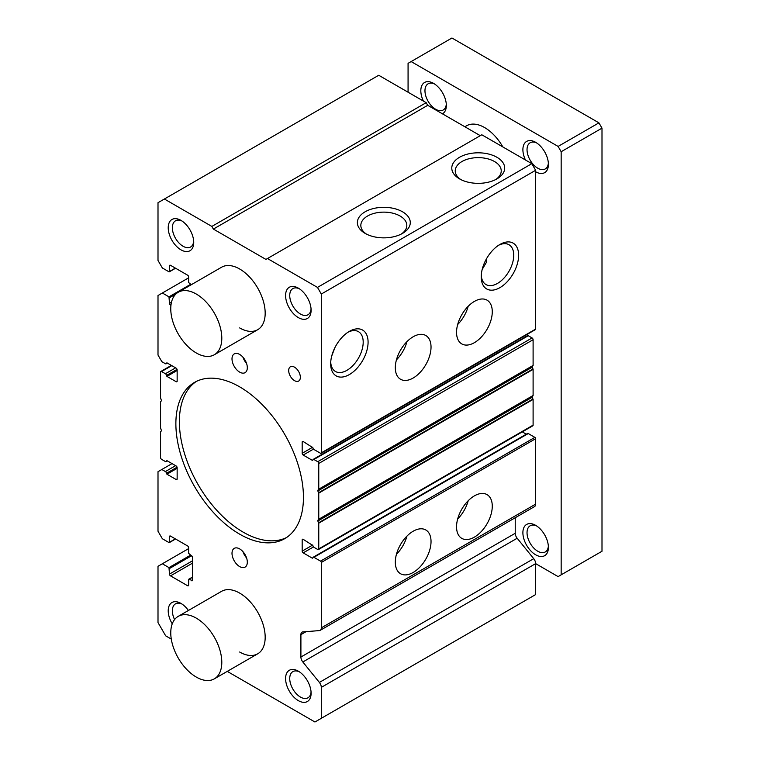 <?xml version="1.0" encoding="UTF-8"?>
<svg xmlns="http://www.w3.org/2000/svg" width="760" height="760" viewBox="0 0 760 760"><rect width="100%" height="100%" fill="white"/><g stroke="black" fill="none" stroke-linecap="round" stroke-linejoin="round"><path stroke-width="1.14" d="M178.239 292.248A36.081 20.833 -120 0 0 172.71 321.166A36.081 20.833 -120 0 0 196.28 352.963A36.081 20.833 -120 0 0 214.329 354.749A36.081 20.833 -120 0 0 219.858 325.841A36.081 20.833 -120 0 0 196.28 294.034A36.081 20.833 -120 0 0 178.239 292.248L221.616 267.206A36.081 20.833 60 0 1 239.656 268.992A36.081 20.833 60 0 1 263.235 300.789A36.081 20.833 60 0 1 257.706 329.707A36.081 20.833 60 0 1 239.656 327.921M178.239 616.35A36.081 20.833 -120 0 0 172.71 645.269A36.081 20.833 -120 0 0 196.28 677.065A36.081 20.833 -120 0 0 214.329 678.851A36.081 20.833 -120 0 0 219.858 649.942A36.081 20.833 -120 0 0 196.28 618.136A36.081 20.833 -120 0 0 178.239 616.35L221.616 591.308A36.081 20.833 60 0 1 239.656 593.094A36.081 20.833 60 0 1 263.235 624.891A36.081 20.833 60 0 1 257.706 653.809A36.081 20.833 60 0 1 239.656 652.023M365.123 233.386L365.123 233.386A26.448 15.266 180 0 1 365.123 211.793A26.448 15.266 180 0 1 402.534 211.793A26.448 15.266 180 0 1 402.534 233.386A26.448 15.266 180 0 1 365.123 233.386M401.223 234.089A22.99 13.271 0 0 0 406.818 225.701A22.99 13.271 0 0 0 400.083 216.02A22.99 13.271 0 0 0 374.794 213.199A22.99 13.271 0 0 0 360.838 225.701A22.99 13.271 0 0 0 366.434 234.089M457.672 324.51A25.261 14.582 120 0 0 468.188 306.29M474.411 301.406A25.261 14.582 -60 0 1 487.036 300.152A25.261 14.582 -60 0 1 490.912 320.397A25.261 14.582 -60 0 1 474.411 342.655A25.261 14.582 -60 0 1 461.776 343.909A25.261 14.582 -60 0 1 457.909 323.665A25.261 14.582 -60 0 1 474.411 301.406M396.425 359.869A25.261 14.582 120 0 0 406.952 341.648M413.174 336.756A25.261 14.582 -60 0 1 425.799 335.512A25.261 14.582 -60 0 1 429.675 355.747A25.261 14.582 -60 0 1 413.174 378.014A25.261 14.582 -60 0 1 400.539 379.259A25.261 14.582 -60 0 1 396.673 359.024A25.261 14.582 -60 0 1 413.174 336.756M499.928 244.454L499.928 244.454A26.448 15.266 -60 0 1 518.633 255.246A26.448 15.266 -60 0 1 499.928 287.641A26.448 15.266 -60 0 1 481.222 276.849A26.448 15.266 -60 0 1 499.928 244.454L499.928 244.454M481.27 275.358A22.99 13.271 120 0 0 485.735 284.401A22.99 13.271 120 0 0 497.486 283.413A22.99 13.271 120 0 0 512.572 262.922A22.99 13.271 120 0 0 508.725 244.587A22.99 13.271 120 0 0 498.664 245.233M349.381 331.369L349.381 331.369A26.448 15.266 -60 0 1 368.087 342.171A26.448 15.266 -60 0 1 349.381 374.556A26.448 15.266 -60 0 1 330.676 363.764A26.448 15.266 -60 0 1 349.381 331.369L349.381 331.369M330.724 362.283A22.99 13.271 120 0 0 335.188 371.317A22.99 13.271 120 0 0 346.94 370.329A22.99 13.271 120 0 0 362.026 349.837A22.99 13.271 120 0 0 358.178 331.502A22.99 13.271 120 0 0 348.118 332.148M396.425 554.325A25.261 14.582 120 0 0 406.952 536.104M413.174 531.221A25.261 14.582 -60 0 1 425.799 529.967A25.261 14.582 -60 0 1 429.675 550.211A25.261 14.582 -60 0 1 413.174 572.47A25.261 14.582 -60 0 1 400.539 573.724A25.261 14.582 -60 0 1 396.673 553.48A25.261 14.582 -60 0 1 413.174 531.221M457.672 518.975A25.261 14.582 120 0 0 468.188 500.755M474.411 495.862A25.261 14.582 -60 0 1 487.036 494.617A25.261 14.582 -60 0 1 490.912 514.852A25.261 14.582 -60 0 1 474.411 537.111A25.261 14.582 -60 0 1 461.776 538.365A25.261 14.582 -60 0 1 457.909 518.13A25.261 14.582 -60 0 1 474.411 495.862M239.656 372.115A10.83 6.251 60 0 1 232.589 362.577A10.83 6.251 60 0 1 234.251 353.903A10.83 6.251 60 0 1 239.656 354.435A10.83 6.251 60 0 1 246.734 363.983A10.83 6.251 60 0 1 245.072 372.656A10.83 6.251 60 0 1 239.656 372.115M242.962 357.209A10.83 6.251 -120 0 0 246.572 363.46M239.656 566.58A10.83 6.251 60 0 1 232.589 557.042A10.83 6.251 60 0 1 234.251 548.369A10.83 6.251 60 0 1 239.656 548.9A10.83 6.251 60 0 1 246.734 558.438A10.83 6.251 60 0 1 245.072 567.112A10.83 6.251 60 0 1 239.656 566.58M242.962 551.665A10.83 6.251 -120 0 0 246.572 557.916M298.348 317.604A18.04 10.421 60 0 1 285.589 295.507A18.04 10.421 60 0 1 298.348 288.144L298.348 288.144A18.04 10.421 60 0 1 311.106 310.241A18.04 10.421 60 0 1 298.348 317.604M299.43 288.819A15.114 8.721 -120 0 0 292.866 288.591A15.114 8.721 -120 0 0 290.548 300.703A15.114 8.721 -120 0 0 300.418 314.022A15.114 8.721 -120 0 0 307.981 314.773A15.114 8.721 -120 0 0 311.058 308.969M172.244 623.846A18.04 10.421 60 0 1 169.109 605.872A18.04 10.421 60 0 1 180.975 603.411L180.975 603.411A18.04 10.421 60 0 1 188.413 610.48M182.058 604.086A15.114 8.721 -120 0 0 175.484 603.858A15.114 8.721 -120 0 0 174.572 619.581M180.975 249.84A18.04 10.421 60 0 1 168.216 227.743A18.04 10.421 60 0 1 180.975 220.381L180.975 220.381A18.04 10.421 60 0 1 193.733 242.478A18.04 10.421 60 0 1 180.975 249.84M182.058 221.055A15.114 8.721 -120 0 0 175.484 220.827A15.114 8.721 -120 0 0 173.175 232.94A15.114 8.721 -120 0 0 183.046 246.249A15.114 8.721 -120 0 0 190.598 247A15.114 8.721 -120 0 0 193.686 241.205M298.348 700.635A18.04 10.421 60 0 1 285.589 678.538A18.04 10.421 60 0 1 298.348 671.175L298.348 671.175A18.04 10.421 60 0 1 311.106 693.272A18.04 10.421 60 0 1 298.348 700.635M299.43 671.85A15.114 8.721 -120 0 0 292.866 671.621A15.114 8.721 -120 0 0 290.548 683.734A15.114 8.721 -120 0 0 300.418 697.053A15.114 8.721 -120 0 0 307.981 697.794A15.114 8.721 -120 0 0 311.058 691.999M294.519 380.646A8.246 4.759 60 0 1 289.132 373.378A8.246 4.759 60 0 1 290.396 366.766A8.246 4.759 60 0 1 294.519 367.175A8.246 4.759 60 0 1 299.905 374.442A8.246 4.759 60 0 1 298.642 381.055A8.246 4.759 60 0 1 294.519 380.646M239.656 534.166A90.212 52.088 60 0 1 180.728 454.67A90.212 52.088 60 0 1 194.55 382.384A90.212 52.088 60 0 1 239.656 386.849A90.212 52.088 60 0 1 298.594 466.345A90.212 52.088 60 0 1 284.762 538.64A90.212 52.088 60 0 1 239.656 534.166M196.346 381.425A90.212 52.088 -120 0 0 184.718 454.242A90.212 52.088 -120 0 0 243.171 532.142A90.212 52.088 -120 0 0 286.491 537.567M495.634 179.588A22.99 13.271 0 0 0 501.229 171.2A22.99 13.271 0 0 0 494.494 161.519A22.99 13.271 0 0 0 469.205 158.697A22.99 13.271 0 0 0 455.249 171.2A22.99 13.271 0 0 0 460.845 179.588M482.182 269.467L486.486 262.2L486.048 259.578M334.827 347.814L331.749 355.946M531.819 163.666L481.811 134.786L267.473 258.533L317.481 287.403L531.819 163.666L535.648 170.287L535.648 329.099A1.083 0.627 -120 0 1 535.429 329.593L321.091 453.34A1.083 0.627 60 0 1 320.549 453.292L313.909 449.464A1.444 0.836 60 0 1 312.892 447.688L303.192 441.503L302.176 442.092A1.444 0.836 60 0 1 302.47 441.436A1.444 0.836 60 0 1 303.192 441.503M526.3 336.366L524.998 335.616M528.247 335.73A1.444 0.836 -120 0 0 527.525 335.663L313.187 459.401A1.444 0.836 60 0 1 313.909 459.477L317.737 461.69A1.444 0.836 60 0 1 318.763 463.457L318.763 489.183L317.841 490.267L532.181 366.519L533.102 365.437L533.102 339.71A1.444 0.836 -120 0 0 532.076 337.944L528.247 335.73L313.909 459.477M532.181 397.28L317.841 521.028L318.763 523.165L318.763 548.9A1.444 0.836 60 0 1 318.459 549.556L532.798 425.818A1.444 0.836 -120 0 0 533.102 425.153L533.102 399.418L532.181 397.28L533.102 395.494L533.102 369.369L532.181 366.519M526.3 434.188L522.291 431.88M320.188 630.344L534.527 506.597A5.415 3.125 -120 0 0 535.648 504.117L535.648 438.71A1.083 0.627 -120 0 0 534.888 437.38L528.247 433.551A1.444 0.836 -120 0 0 527.525 433.476L313.187 557.222A1.444 0.836 60 0 1 313.909 557.298L320.549 561.127A1.083 0.627 60 0 1 321.309 562.457L321.309 627.864A5.415 3.125 60 0 1 320.188 630.344A5.415 3.125 60 0 1 319.38 630.591L302.831 631.911A5.415 3.125 60 0 0 302.024 632.158A5.415 3.125 60 0 0 300.903 634.638L300.903 657.029L515.232 533.283L515.232 517.731M517.17 538.241L302.831 661.989L319.38 682.423A5.415 3.125 60 0 1 321.309 687.382L321.309 718.314L535.648 594.567L535.648 563.635A5.415 3.125 -120 0 0 533.719 558.676L517.17 538.241A5.415 3.125 60 0 1 515.232 533.283M426.189 102.676L378.727 75.269L164.388 199.016L211.85 226.423L426.189 102.676L427.719 105.326L480.282 135.669M211.85 226.423L213.38 229.073L265.943 259.416L267.473 258.533M459.534 178.875L459.534 178.875A26.448 15.266 180 0 1 459.534 157.282A26.448 15.266 180 0 1 496.935 157.282A26.448 15.266 180 0 1 496.945 178.875A26.448 15.266 180 0 1 459.534 178.875M317.481 287.403L321.309 294.034L535.648 170.287M321.309 294.034L321.309 452.846A1.083 0.627 60 0 1 321.091 453.34M302.176 442.092L302.176 453.292L312.74 447.184M313.49 449.112L303.192 455.059A1.444 0.836 60 0 1 302.176 453.292M303.192 455.059L312.379 460.36L312.892 460.066L312.379 460.36M312.892 460.066A1.444 0.836 60 0 1 313.187 459.401M532.181 367.232L317.841 490.969L317.841 490.267M317.841 490.969L318.763 493.117L318.763 519.241L317.841 520.325L532.181 396.577M317.841 521.028L317.841 520.325M318.459 549.556A1.444 0.836 60 0 1 317.737 549.489L313.909 547.276A1.444 0.836 60 0 1 312.892 545.509L303.192 539.325L302.176 539.913A1.444 0.836 60 0 1 302.47 539.248A1.444 0.836 60 0 1 303.192 539.325M302.176 539.913L302.176 551.114L312.74 545.005M313.49 546.934L303.192 552.881A1.444 0.836 60 0 1 302.176 551.114M303.192 552.881L312.379 558.182L312.892 557.887L312.379 558.182M312.892 557.887A1.444 0.836 60 0 1 313.187 557.222M302.831 661.989A5.415 3.125 60 0 1 300.903 657.029M321.309 718.314L314.934 722L227.268 671.384M171.285 639.065L165.661 635.816L158.004 622.563L158.004 566.285L188.632 548.606M162.345 563.778L168.976 567.606L169.489 574.094L192.451 560.832M192.451 563.188L170.516 575.861A1.444 0.836 60 0 1 169.489 574.094M170.516 575.861L187.606 585.732L188.632 585.143A1.444 0.836 60 0 1 188.328 585.798A1.444 0.836 60 0 1 187.606 585.732M188.632 585.143L188.774 579.215L192.451 580.573L191.947 580.868M192.451 580.573L192.451 556.709L188.632 553.318L188.632 547.722A1.444 0.836 60 0 0 187.606 545.956L170.516 536.085L169.489 536.674A1.444 0.836 60 0 1 169.793 536.009A1.444 0.836 60 0 1 170.516 536.085M169.489 536.674L169.489 542.269L168.976 542.564L162.345 538.736L158.004 531.221L158.004 471.703L172.045 463.6M161.832 469.499L165.405 471.561A1.444 0.836 60 0 1 166.43 473.328L177.052 467.191M177.147 468.322L166.934 474.212L166.43 473.328M166.934 474.212L176.12 479.512L177.147 478.923A1.444 0.836 60 0 1 176.843 479.588A1.444 0.836 60 0 1 176.12 479.512M177.147 478.923L177.147 467.733A1.444 0.836 60 0 0 176.12 465.956L166.934 460.655L166.43 460.949L166.934 460.655M166.43 460.949A1.444 0.836 60 0 1 166.126 461.615A1.444 0.836 60 0 1 165.405 461.538L161.576 459.334A1.444 0.836 60 0 1 160.559 457.567L160.559 431.832L161.481 430.749L160.559 427.899L160.559 401.774L161.481 400.7L160.559 397.851L160.559 372.115A1.444 0.836 60 0 1 160.854 371.459A1.444 0.836 60 0 1 161.576 371.526L165.405 373.74A1.444 0.836 60 0 1 166.43 375.506L177.052 369.369M177.147 370.5L166.934 376.39L166.43 375.506M166.934 376.39L176.12 381.691L177.147 381.102A1.444 0.836 60 0 1 176.843 381.767A1.444 0.836 60 0 1 176.12 381.691M177.147 381.102L177.147 369.911A1.444 0.836 60 0 0 176.12 368.144L166.934 362.834L166.43 363.128L166.934 362.834M166.43 363.128A1.444 0.836 60 0 1 166.126 363.793A1.444 0.836 60 0 1 165.405 363.717L161.832 361.655L158.004 355.024L158.004 295.517L188.632 277.837M162.345 293.008L168.976 296.837L169.489 303.316L171.504 302.157M171.019 304.798L170.516 305.083A1.444 0.836 60 0 1 169.489 303.316M191.33 284.696L188.632 282.549L188.632 276.953A1.444 0.836 60 0 0 187.606 275.177L170.516 265.316L169.489 265.905A1.444 0.836 60 0 1 169.793 265.24A1.444 0.836 60 0 1 170.516 265.316M169.489 265.905L169.489 271.5L168.976 271.795L162.345 267.966L158.004 260.452L158.004 202.701L164.388 199.016M213.38 229.073L427.719 105.326M525.445 159.98A18.04 10.421 60 0 1 524.239 143.858A18.04 10.421 60 0 1 535.648 142.3L535.648 142.3A18.04 10.421 60 0 1 548.406 164.398A18.04 10.421 60 0 1 535.648 171.76M536.731 142.975A15.114 8.721 -120 0 0 530.167 142.747A15.114 8.721 -120 0 0 527.848 154.859A15.114 8.721 -120 0 0 537.719 168.178A15.114 8.721 -120 0 0 545.281 168.929A15.114 8.721 -120 0 0 548.359 163.125M423.377 101.052A18.04 10.421 60 0 1 422.17 84.93A18.04 10.421 60 0 1 433.58 83.372L433.58 83.372A18.04 10.421 60 0 1 446.338 105.469A18.04 10.421 60 0 1 442.434 113.819M434.663 84.056A15.114 8.721 -120 0 0 428.099 83.819A15.114 8.721 -120 0 0 425.78 95.931A15.114 8.721 -120 0 0 435.66 109.25A15.114 8.721 -120 0 0 443.213 110.001A15.114 8.721 -120 0 0 446.3 104.196M535.648 554.79A18.04 10.421 60 0 1 522.889 532.693A18.04 10.421 60 0 1 535.648 525.331L535.648 525.331A18.04 10.421 60 0 1 548.406 547.428A18.04 10.421 60 0 1 535.648 554.79M536.731 526.005A15.114 8.721 -120 0 0 530.167 525.778A15.114 8.721 -120 0 0 527.848 537.89A15.114 8.721 -120 0 0 537.719 551.209A15.114 8.721 -120 0 0 545.281 551.95A15.114 8.721 -120 0 0 548.359 546.155M464.863 126.768L466.573 125.78A36.081 20.833 60 0 1 484.614 127.566A36.081 20.833 60 0 1 502.835 146.927M321.309 687.382L535.648 563.635L558.106 576.602L561.165 574.826L561.165 151.725L558.106 146.423L411.131 61.569L408.072 63.337L408.072 92.216M558.106 146.423L598.928 122.854L451.953 38L411.131 61.569M561.165 151.725L601.996 128.155L598.928 122.854M561.165 574.826L601.996 551.256L601.996 128.155M321.309 452.846L535.648 329.099M317.737 461.69L532.076 337.944M318.763 463.457L533.102 339.71M318.763 489.183L533.102 365.437M318.659 489.478L532.997 365.731M318.659 492.698L532.997 368.952M318.763 493.117L533.102 369.369M318.763 519.241L533.102 395.494M318.659 519.536L532.997 395.789M318.659 522.756L532.997 399.009M318.763 523.165L533.102 399.418M318.763 548.9L533.102 425.153M313.909 557.298L528.247 433.551M320.549 561.127L534.888 437.38M321.309 562.457L535.648 438.71M321.309 627.864L535.648 504.117M306.071 631.655L300.903 634.638M319.38 682.423L533.719 558.676M168.976 567.606L190.665 555.085M169.489 568.499L191.691 555.674M189.136 579.253L192.451 577.334M169.489 542.269L175.361 538.887M165.405 471.561L175.617 465.661M161.576 371.526L171.788 365.636M165.405 373.74L175.617 367.849M168.976 296.837L190.665 284.316M169.489 297.72L175.864 294.044M169.489 271.5L175.361 268.109M188.774 579.215L192.451 577.087M169.338 542.602L175.57 539.001M166.126 461.615L167.361 460.902M160.854 371.459L171.361 365.389M166.126 363.793L167.361 363.08M169.338 271.833L175.57 268.233M214.329 354.749L257.706 329.707M214.329 678.851L257.706 653.809"/></g></svg>

